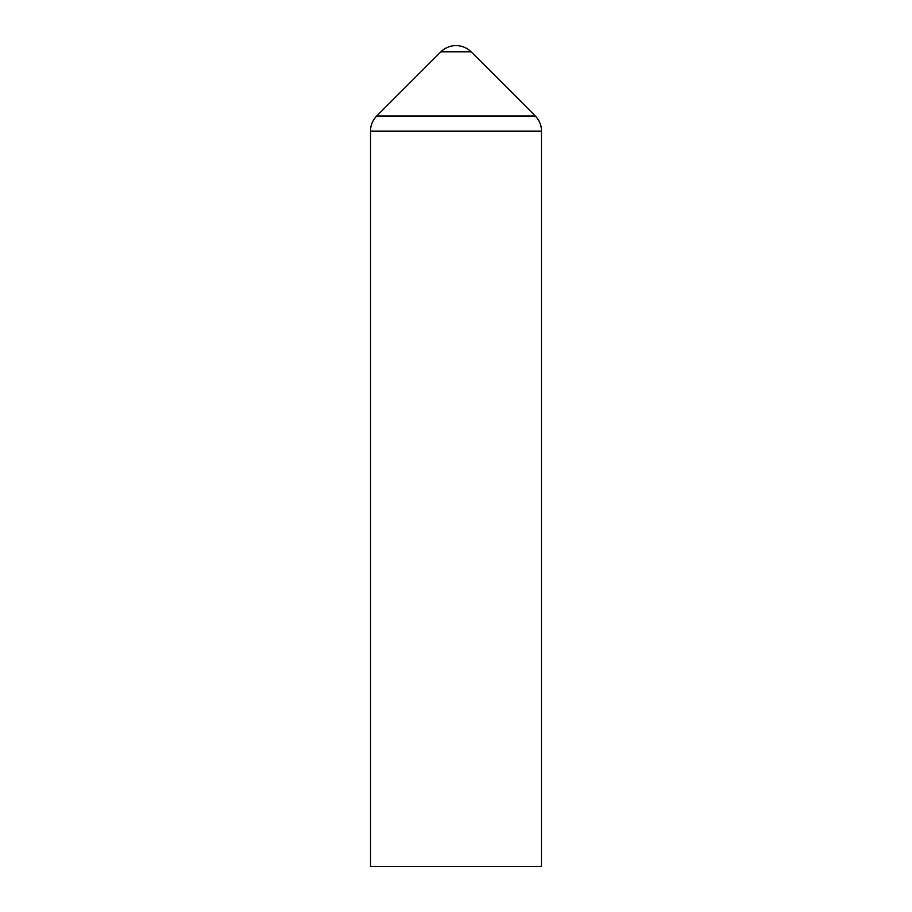 <?xml version="1.0" encoding="UTF-8"?>
<svg xmlns="http://www.w3.org/2000/svg" width="912" height="912" viewBox="0 0 912 912"><rect width="100%" height="100%" fill="white"/><g stroke="black" fill="none" stroke-linecap="round" stroke-linejoin="round"><path stroke-width="1.37" d="M471.059 51.802A21.375 21.375 0 0 0 440.941 51.802L471.059 51.802A12312 12312 0 0 1 535.298 116.041A21.375 21.375 0 0 1 541.5 131.1L370.5 131.1L370.5 866.4L541.5 866.4L541.5 131.1M370.5 131.1C370.58 125.263 372.655 120.247 376.702 116.041L535.298 116.041M376.702 116.041L440.941 51.802"/></g></svg>
